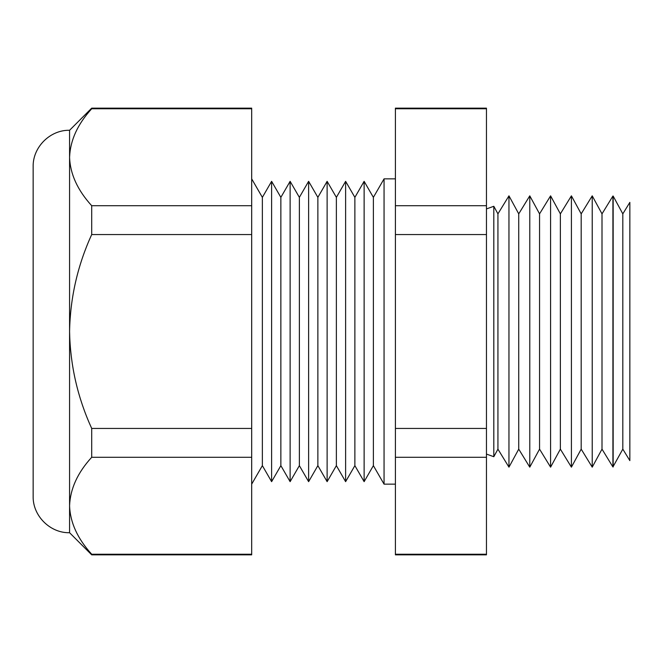 <?xml version="1.0" encoding="UTF-8"?>
<svg xmlns="http://www.w3.org/2000/svg" width="663" height="663" viewBox="0 0 663 663"><rect width="100%" height="100%" fill="white"/><g stroke="black" fill="none" stroke-linecap="round" stroke-linejoin="round"><path stroke-width="0.99" d="M497.93 449.141L508.96 467.158L508.96 195.842L497.93 213.859L497.93 449.141L493.811 456.716L493.811 206.284L486.46 208.92M91.701 108.773L251.683 108.773L251.683 108.152L91.701 108.152L91.701 108.773C77.629 124.13 70.253 140.291 69.574 157.247C70.17 174.013 77.546 190.173 91.701 205.712L91.701 234.561C77.604 265.399 70.228 297.712 69.574 331.5L69.574 532.712C50.115 533.218 32.653 515.756 33.15 496.289L33.15 166.711C32.653 147.244 50.115 129.782 69.574 130.288L69.574 331.5C70.22 365.23 77.596 397.543 91.701 428.439L91.701 457.288C77.629 472.644 70.253 488.797 69.574 505.753C70.17 522.527 77.546 538.688 91.701 554.227L91.701 554.848L251.683 554.848L251.683 554.227L91.701 554.227M622.814 449.141L629.85 460.619L629.85 202.381L622.814 213.859L622.814 449.141L612.919 466.959L612.919 196.041L602.004 213.859L602.004 449.141L592.225 467.158L592.225 195.842L602.004 213.859M622.814 213.859L613.151 196.049L613.151 466.951M581.186 213.859L581.186 449.141L571.407 467.158L571.407 195.842L581.186 213.859L592.225 195.842M560.368 213.859L560.368 449.141L550.588 467.158L550.588 195.842L560.368 213.859L571.407 195.842M539.558 213.859L539.558 449.141L529.778 467.158L529.778 195.842L539.558 213.859L550.588 195.842M529.778 195.842L518.739 213.859L518.739 449.141L508.96 467.158M373.377 197.359L373.377 465.641L364.128 481.661L364.128 181.339L373.377 197.359L384.059 178.853L384.059 484.147L395.405 484.147M354.879 197.359L354.879 465.641L345.622 481.661L345.622 181.339L354.879 197.359L364.128 181.339M336.373 197.359L336.373 465.641L327.124 481.661L327.124 181.339L336.373 197.359L345.622 181.339M317.867 197.359L317.867 465.641L308.618 481.661L308.618 181.339L317.867 197.359L327.124 181.339M299.369 197.359L299.369 465.641L290.121 481.661L290.121 181.339L299.369 197.359L308.618 181.339M280.863 197.359L280.863 465.641L271.615 481.661L271.615 181.339L280.863 197.359L290.121 181.339M271.615 181.339L262.366 197.359L262.366 465.641L251.683 484.147M486.46 108.152L486.46 554.848L395.405 554.848L395.405 108.152L486.46 108.152M251.683 108.773L251.683 205.712L91.701 205.712M251.683 205.712L251.683 234.561L91.701 234.561M251.683 234.561L251.683 428.439L91.701 428.439M251.683 428.439L251.683 457.288L91.701 457.288M251.683 457.288L251.683 554.227M69.574 157.247L70.104 149.954M486.46 554.227L395.405 554.227M486.46 457.288L395.405 457.288M486.46 428.439L395.405 428.439M486.46 234.561L395.405 234.561M486.46 205.712L395.405 205.712M486.46 108.773L395.405 108.773M493.811 456.716L486.46 454.08M518.739 213.859L508.96 195.842M262.366 197.359L251.683 178.853M384.059 178.853L395.405 178.853M497.93 213.859L493.811 206.284M262.366 465.641L271.615 481.661M280.863 465.641L290.121 481.661M299.369 465.641L308.618 481.661M317.867 465.641L327.124 481.661M336.373 465.641L345.622 481.661M354.879 465.641L364.128 481.661M373.377 465.641L384.059 484.147M518.739 449.141L529.778 467.158M539.558 449.141L550.588 467.158M560.368 449.141L571.407 467.158M581.186 449.141L592.225 467.158M602.004 449.141L612.919 466.959M69.574 130.288L91.701 108.152M69.574 532.712L91.701 554.848"/></g></svg>
